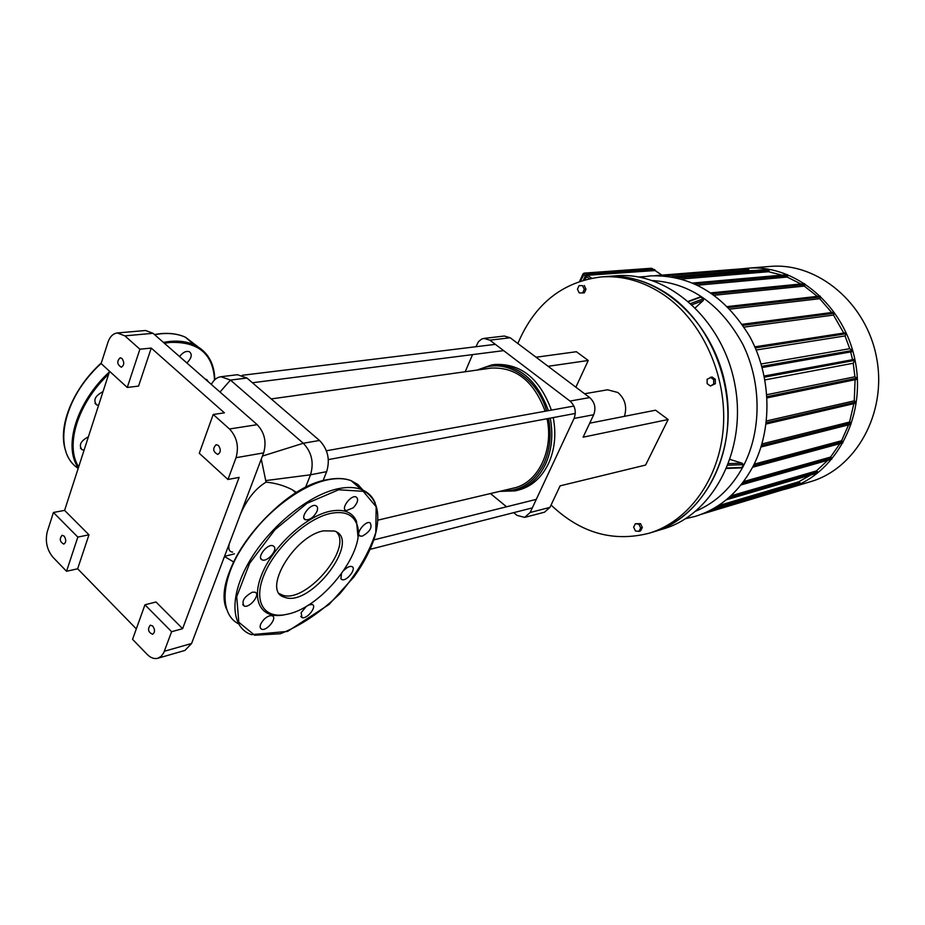 <?xml version="1.0" encoding="UTF-8"?>
<svg xmlns="http://www.w3.org/2000/svg" width="925" height="925" viewBox="0 0 925 925"><rect width="100%" height="100%" fill="white"/><g stroke="black" fill="none" stroke-linecap="round" stroke-linejoin="round"><path stroke-width="1.39" d="M103.01 391.645C95.09 395.796 92.974 400.236 96.662 404.942L98.593 405.323M88.407 436.773C80.648 440.913 78.532 445.226 82.059 449.723L84.106 450.093M208.449 381.898L206.691 379.516L205.373 379.204M186.792 362.912L187.428 362.392C191.741 357.744 192.377 354.171 189.313 351.673C185.925 350.772 182.688 352.413 179.6 356.599M274.239 546.756C277.407 550.71 267.071 562.134 262.295 559.926C256.052 558.099 267.313 543.241 273.014 545.796L274.239 546.756M252.294 592.208L254.965 592.197C261.023 593.989 249.738 608.453 244.165 606.037C241.252 601.47 243.957 596.856 252.294 592.208M264.33 619.056C267.383 616.339 269.984 615.252 272.147 615.796C277.87 617.472 266.828 631.497 261.59 629.208C259 627.3 259.913 623.913 264.33 619.056M308.326 605.066L312.164 604.453C317.587 606.037 306.95 619.738 301.989 617.553L301.145 612.708L306.499 606.176M344.042 570.262C347.037 567.256 349.627 566.019 351.812 566.539C357.131 568.112 346.794 581.767 341.938 579.593L340.909 578.773L341.464 573.916M362.357 536.107L360.218 536.084C354.761 534.477 365.086 520.474 370.046 522.752C372.578 527.262 370.023 531.713 362.357 536.107M353.281 507.802L346.089 510.716C340.319 509.004 350.841 494.54 356.102 496.945C358.784 499.107 357.848 502.726 353.281 507.802M316.974 511.363C313.772 517.306 309.944 520.116 305.516 519.792C299.422 517.977 310.326 503.154 315.899 505.686C317.691 506.518 318.061 508.415 316.974 511.363M285.189 614.639C261.856 619.923 250.293 601.493 262.145 573.558C273.684 545.692 305.978 516.3 329.959 511.271C343.533 508.611 352.39 511.941 356.507 521.272L357.94 536.188M330.456 513.456C343.707 510.831 352.344 514.069 356.379 523.157C368.462 547.924 323.519 607.193 287.444 614.177C264.377 619.785 252.687 602.036 264.134 574.679C275.245 547.403 306.938 518.416 330.456 513.456M336.654 532.118C352.864 549.068 304.417 604.846 281.94 594.868L279.442 593.607M323.403 530.857L334.468 531.031C362.161 539.703 310.245 608.211 284.391 597.18C261.532 591.422 293.676 536.222 323.403 530.857M655.016 270.516L587.514 275.292L584.762 279.766M640.678 527.967L638.967 531.366L635.44 530.95L633.637 527.146L635.336 523.747L638.863 524.151L640.678 527.967L642.332 527.47L640.62 530.869L638.967 531.366M638.863 524.151L640.516 523.666L635.336 523.747M640.516 523.666L642.332 527.47M577.443 289.236L579.085 285.605L582.507 285.64L584.288 289.305L582.646 292.947L579.223 292.901L577.443 289.236M582.507 285.64L579.085 285.605M584.23 285.501L586.011 289.167L584.288 289.305M586.011 289.167L584.369 292.786L582.646 292.947M710.354 377.238L713.672 379.597L713.718 384.002L710.446 386.026L707.139 383.667L707.093 379.273L711.984 376.949L715.303 379.308L713.672 379.597M715.303 379.308L715.337 383.702L713.718 384.002M715.337 383.702L710.446 386.026M649.523 533.089L653.247 531.956C692.698 520.312 723.801 477.971 727.547 426.483C731.351 375.03 706.758 320.882 668.648 294.717C648.494 281.131 627.555 275.083 605.84 276.575L605.378 276.61M551.069 505.027C580.345 532.95 612.951 542.362 648.911 533.274C688.431 521.607 719.592 479.127 723.327 427.431C727.119 375.781 702.457 321.414 664.254 295.144C644.054 281.501 623.08 275.43 601.331 276.922C562.458 281.709 534.627 303.909 517.85 343.51M769.866 266.458L770.282 266.423C817.527 262.226 866.667 302.938 876.657 358.137C887.144 413.255 855.868 468.813 810.254 481.763L788.863 488.203M782.804 489.811L788.297 488.365C834.477 475.277 866.135 418.528 855.405 362.137C845.184 305.643 795.257 263.96 747.435 268.227L742.509 268.747M755.031 270.47L748.013 270.678L748.741 269.221L748.221 268.296L655.189 275.65M781.995 275.141L768.513 271.719L769.218 270.297L768.698 269.36L673.365 277.142M800.888 283.963L787.175 277.061L787.915 275.604L787.372 274.656L692.848 283.027M817.318 296.37L804.253 286.103L805.039 284.565L804.496 283.617L710.909 292.878M727.432 306.568L820.059 296.058L820.625 297.017L819.747 298.694L831.691 312.511M742.22 324.305L833.911 312.222L834.489 313.182L833.494 315.055L843.75 333.046M754.823 346.84L845.612 332.757L846.213 333.717L845.034 335.937L849.717 348.69L761.148 363.988M851.809 351.569L852.399 350.483L849.717 348.69M852.549 359.686L850.665 351.939M764.2 376.024L854.168 359.386L854.793 360.357L853.232 363.236L854.92 376.787L766.848 394.709M856.388 379.25L856.978 378.163L854.92 376.787M766.097 424.008L855.833 403.196L855.983 402.04L854.249 400.849L855.093 379.689M761.021 446.995L850.954 424.251L851.093 423.095L849.555 422.043L853.856 403.658M752.568 467.275L842.86 442.867L842.976 441.734L841.565 440.751L848.607 424.841M742.208 483.393L831.876 458.014L830.558 457.077L839.935 443.653M831.876 458.014L831.772 459.147L740.983 484.943M728.414 497.997L817.712 471.831L816.44 470.906L827.794 460.268M817.712 471.831L817.619 472.941L726.241 499.824M713.395 508.611L800.009 482.734L798.714 481.786L810.971 474.895M800.009 482.734L799.928 483.833L708.18 511.352M701.3 514.312L784.909 489.175L785.637 488.123M764.952 379.909L853.232 363.236M756.188 350.008L845.034 335.937M854.249 400.849L766.455 420.956M744.105 327.103L833.494 315.055M849.555 422.043L761.946 443.965M729.929 309.112L819.747 298.694M841.565 440.751L754.164 464.153M714.25 295.237L804.253 286.103M830.558 457.077L743.584 481.578M697.647 285.201L787.175 277.061M816.44 470.906L730.762 495.904M681.436 279.026L768.513 271.719M798.714 481.786L718.077 505.778M671.816 276.876L748.013 270.678M640.169 277.269L650.46 275.881C691.31 274.598 724.425 294.844 749.793 336.619C771.658 376.729 772.618 429.443 752.615 467.183C738.693 492.482 719.523 508.889 695.103 516.416L685.529 518.705M730.126 459.447L742 463.159L743.423 464.674L741.977 467.426L740.74 467.923L726.715 468.443M688.431 301.296L700.086 296.994L703.752 298.659L703.15 300.567L695.392 307.736M654.172 531.678L663.098 528.973C713.14 514.762 747.308 449.966 734.936 384.8C723.096 319.518 667.942 271.21 616.108 275.789L615.645 275.823M653.709 531.817C703.902 517.48 738.092 452.163 725.57 386.453C713.591 320.64 658.172 271.95 606.164 276.552L605.702 276.587M575.882 387.193L588.242 360.484L576.391 351.72L536.072 357.223M549.959 507.374L530.164 512.496L524.66 517.387L544.478 512.207L549.959 507.374L560.122 485.845L645.604 465.055L668.151 419.511L655.536 410.203L589.711 423.188M584.588 393.749L607.575 389.795L617.888 392.501C625.057 398.848 627.243 406.792 624.444 416.331M530.164 512.496L574.067 418.458L593.711 414.712L583.108 437.178L668.151 419.511M548.12 366.3L588.242 360.484M593.711 414.712C596.139 408.006 594.798 402.294 589.676 397.588L569.973 401.057L489.868 340.169L483.972 338.411L481.555 339.117L478.479 341.66L475.924 346.725M472.548 354.599L465.206 371.734M569.973 401.057C575.13 405.844 576.495 411.648 574.067 418.458M589.676 397.588L510.207 337.764L504.356 336.029L483.972 338.411M524.66 517.387L517.017 515.387L513.687 512.658M490.458 493.557L506.553 506.784M139.895 349.211L127.257 387.459L101.126 363.571L107.936 342.331C109.89 336.654 113.023 333.532 117.348 332.965L124.887 335.856L139.895 349.211L151.249 348.089L224.428 412.851L213.201 414.469L229.504 428.98C236.916 436.993 239.101 446.567 236.037 457.702L227.966 479.485L239.113 477.392L182.63 628.676L171.611 631.706L144.947 604.8L132.564 639.337L147.202 654.438C150.659 657.883 154.174 659.167 157.736 658.288L161.135 656.345L163.737 652.761L171.611 631.706M236.037 457.702L263.637 452.88C266.724 441.93 264.573 432.53 257.208 424.679L229.504 428.98M124.887 335.856L153.053 333.312L257.208 424.679M263.637 452.88L191.591 643.488L164.373 651.258M157.805 658.265L184.942 650.425L191.591 643.488M153.053 333.312L145.537 330.491L117.348 332.965M52.991 557.289C46.921 549.855 45.024 541.31 47.279 531.667L53.43 512.473L64.6 510.38L88.973 534.812L77.642 568.783L66.542 571.268L52.991 557.289M136.31 628.884L77.642 568.783M122.019 358.484C124.517 362.427 124.274 365.34 121.291 367.213C117.036 364.462 116.654 361.317 120.157 357.778L122.019 358.484M66.542 571.268L77.827 537.09L53.43 512.473M77.827 537.09L88.973 534.812M144.947 604.8L156.001 601.99L182.63 628.676M213.201 414.469L199.28 453.273L227.966 479.485M151.249 348.089L138.577 386.083L127.257 387.459M64.6 510.38L109.589 371.307M64.126 536.084C66.357 539.668 66.253 542.339 63.837 544.097C59.813 541.842 59.223 538.905 62.079 535.274L64.126 536.084M218.427 445.468C221.075 449.458 220.867 452.452 217.78 454.441C213.004 451.863 212.461 448.602 216.126 444.659L218.427 445.468M152.764 626.063C155.123 629.682 155.065 632.423 152.59 634.284C148.15 632.214 147.387 629.173 150.301 625.161L152.764 626.063M211.339 384.442C213.675 379.886 216.889 377.308 220.971 376.718L230.464 380.083L303.284 443.26C311.69 452.105 314.107 462.627 310.511 474.803L305.435 487.648M224.521 556.364L234.441 553.844M296.601 492.562L292.462 489.857C284.368 485.625 275.569 483.058 266.065 482.145L261.266 459.135M232.603 552.098C229.238 551.786 228.117 549.034 229.238 543.865M240.407 514.335C246.963 499.199 255.508 488.469 266.065 482.145M282.807 595.688L281.443 595.596M323.033 480.734L326.652 471.646C330.26 459.598 327.878 449.203 319.495 440.462L246.929 378.024L237.459 374.717L220.971 376.718M548.525 418.458C551.589 434.866 550.051 449.932 543.888 463.679C534.303 482.503 520.428 491.533 502.298 490.759M479.578 369.722C503.709 357.015 536.951 376.648 546.652 410.978M499.708 491.372L515.109 490.886C528.348 487.533 538.489 478.641 545.519 464.2C551.797 450.209 553.381 434.854 550.248 418.135M548.398 410.665C536.708 378.961 517.827 363.71 491.73 364.924L476.942 370.092M377.816 520.162L513.514 488.111C537.656 483.278 553.959 450.602 547.057 418.724M545.172 411.255C533.956 381.262 515.977 366.878 491.244 368.092L491.013 368.127M515.387 490.828L518.127 490.169C531.343 486.816 541.472 477.947 548.513 463.541C554.792 449.573 556.364 434.253 553.254 417.568M551.393 410.122C539.738 378.498 520.868 363.282 494.806 364.496L494.563 364.531M187.208 338.735L195.823 345.58M69.572 407.96C76.243 391.622 86.8 376.741 101.218 363.294M154.579 334.653L161.17 333.728C170.443 332.931 178.537 334.098 185.463 337.232L197.834 346.713M78.197 468.362C52.02 451.678 62.542 397.935 101.16 363.479M163.378 342.366L169.957 341.406C179.219 340.562 187.289 341.695 194.192 344.782C207.605 351.35 214.427 363.028 214.681 379.793M78.324 467.946C62.946 446.498 76.752 401.728 109.381 371.954M164.373 343.244L170.188 342.423C198.343 341.464 213.132 353.963 214.531 379.944M78.683 466.859C64.715 445.607 77.839 403.15 108.688 374.105M338.677 489.764L363.213 491.314L376.163 506.796L375.793 532.511C368.983 553.15 356.946 573.616 339.683 593.931C320.443 612.477 300.671 625.751 280.344 633.752L254.653 635.232L238.8 622.247L236.719 596.637L249.588 563.371L274.922 529.736L307.031 503.316L338.677 489.764M238.488 623.82C220 614.373 220.335 582.507 241.298 548.606C262.11 514.705 299.92 485.197 328.202 479.728C337.174 477.982 344.828 478.306 351.165 480.699L361.293 489.475C376.961 497.141 381.458 512.913 374.798 536.766C370.636 549.982 363.664 563.394 353.87 577.015L329.034 604.499L287.559 631.417L251.392 634.654C230.672 627.532 228.926 596.058 249.646 560.978C270.192 525.909 309.378 494.459 338.423 488.666C347.372 486.851 354.992 487.117 361.293 489.475C367.826 491.996 372.451 496.459 375.157 502.865M226.359 608.719C210.773 572.02 277.72 486.793 327.797 479.601C336.85 477.82 344.643 478.179 351.165 480.699L357.975 484.561L363.074 490.238M352.575 481.925L361.502 489.556M226.024 584.993C232.36 544.64 284.703 489.348 323.831 480.757M654.808 270.077L587.618 275.06L655.212 270.562M655.201 270.389L654.784 269.742M584.137 279.928L585.363 276.113L587.155 274.436L585.745 276.378L587.618 275.06M584.588 279.812L586.08 276.506M583.571 280.09L586.785 274.54M586.878 274.505L654.241 269.452L655.27 270.597M654.125 269.51L587.04 274.401L585.282 275.985L583.409 280.136M585.294 276.055L583.455 280.125M591.618 278.194L587.514 275.292M644.066 276.598L638.851 277.014M654.703 270.297L661.757 275.13M586.508 274.575L584.692 273.303L651.963 268.423L653.547 269.51M586.242 276.494L589.306 278.656M580.461 281.05L584.692 273.303L583.004 273.858L585.34 275.858M653.663 269.499L652.287 268.632M785.209 488.932L703.104 513.606M753.297 465.865L842.976 441.734M851.093 423.095L761.437 445.677M855.983 402.04L766.258 422.737M846.213 333.717L755.309 347.927M856.978 378.163L766.987 396.663M854.793 360.357L764.432 377.169M694.929 283.929L787.915 275.604M677.065 277.916L769.218 270.297M664.612 275.962L748.741 269.221M852.399 350.483L761.83 366.335M834.489 313.182L742.937 325.357M820.625 297.017L728.438 307.574M712.308 293.849L805.039 284.565M741.977 467.426L726.911 467.981M742 463.159L728.646 463.61M728.033 465.217L743.423 464.674M692.189 304.649L703.15 300.567M703.752 298.659L690.871 303.435M688.743 301.562L701.254 296.948M652.634 280.587C690.709 283.038 720.748 304.233 742.74 344.181C761.726 382.464 761.772 431.062 743.272 466.235C731.687 487.672 715.892 502.622 695.924 511.086M489.868 340.169L510.207 337.764M220 392.038L230.464 380.083L246.929 378.024M224.463 556.515L233.643 561.961M265.903 480.572L310.511 474.803L326.652 471.646M262.434 456.071L303.284 443.26L319.495 440.462M95.009 403.392L96.662 404.942M80.44 448.163L82.059 449.723M214.785 379.689C214.473 363.132 207.605 351.5 194.192 344.782L185.463 337.232C178.421 334.017 170.223 332.815 160.881 333.624L154.429 334.515M65.814 451.227C57.142 427.743 72.358 389.009 101.322 362.958M260.838 558.573L262.295 559.926M242.755 604.661L244.165 606.037M260.283 627.948L261.59 629.208M300.798 616.432L301.989 617.553M340.805 578.564L341.938 579.593M359.073 535.066L360.218 536.084M344.852 509.629L346.089 510.716M304.152 518.555L305.516 519.792M356.379 523.157L356.507 521.272M284.391 597.18L281.94 594.868M661.872 275.118L654.865 270.32M651.373 268.25L584.091 273.118L583.004 273.858M582.97 273.95L579.651 281.327M605.84 276.575L601.331 276.922M747.435 268.227L770.282 266.423M762.165 367.537L852.214 351.662M767.056 397.889L856.816 379.342M606.164 276.552L616.108 275.789M295.954 492.967L292.462 489.857M494.806 364.496L491.73 364.924M491.244 368.092L271.21 398.918M536.292 499.373L373.804 539.899M532.314 507.894L370.127 549.323M573.893 406.063L326.409 450.776M575.292 413.452L328.352 459.609M495.361 344.354L242.304 375.284M503.628 350.633L252.421 382.753"/></g></svg>
